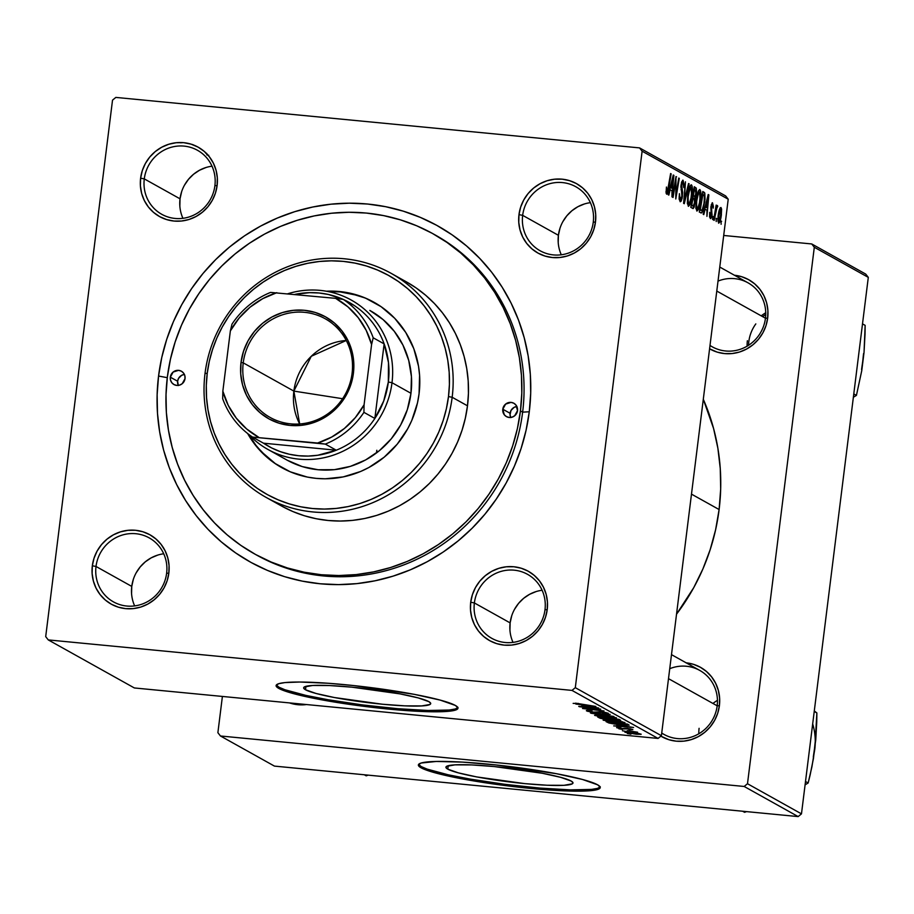 <?xml version="1.0" encoding="UTF-8"?>
<svg xmlns="http://www.w3.org/2000/svg" width="914" height="914" viewBox="0 0 914 914"><rect width="100%" height="100%" fill="white"/><g stroke="black" fill="none" stroke-linecap="round" stroke-linejoin="round"><path stroke-width="1.37" d="M305.516 689.762L305.939 686.334L305.516 689.762L303.722 688.208L304.362 686.951L312.759 685.466L329.451 685.546L351.89 687.168L399.978 693.875L418.304 697.93L428.849 701.644A64.026 6.798 7.1 0 1 430.711 703.62A64.026 6.798 7.1 0 1 374.466 703.403A64.026 6.798 7.1 0 1 305.516 689.762A64.026 6.798 7.1 0 1 303.654 687.796A64.026 6.798 7.1 0 1 359.899 688.002A64.026 6.798 7.1 0 1 428.849 701.644L430.654 703.197L430.014 704.466L421.605 705.939L404.913 705.859L382.475 704.237L334.387 697.531L316.061 693.475L305.516 689.762M458.005 707.39L455.343 708.967L449.3 710.029L428.095 710.486L397.613 708.693L362.504 704.923L328.103 699.747L305.95 695.417L284.882 689.739L278.919 687.191L276.348 684.974A91.64 9.734 -172.9 0 0 278.919 687.191L278.77 688.402A91.64 9.734 7.1 0 1 276.097 685.58A91.64 9.734 7.1 0 1 356.609 685.888A91.64 9.734 7.1 0 1 455.298 705.414L457.88 707.642L456.954 709.447L452.59 710.772L439.954 711.743L413.596 711.069L371.278 707.23L327.955 700.958L299.506 695.166L281.341 689.636L277.045 687.248L276.211 685.226L278.873 683.649L284.917 682.587L299.792 682.027L328.343 683.272L353.901 685.591L413.973 694.286L440.205 700.101L455.298 705.414A91.64 9.734 7.1 0 1 457.971 708.236A91.64 9.734 7.1 0 1 377.459 707.939A91.64 9.734 7.1 0 1 278.77 688.402L278.919 687.191A91.64 9.734 -172.9 0 0 374.786 706.408A91.64 9.734 -172.9 0 0 457.868 707.607M166.622 573.272A36.651 35.258 -60.8 0 0 135.82 533.707A36.651 35.258 -60.8 0 0 96.016 566.463L92.337 565.777A39.713 38.194 119.2 0 1 135.466 530.28A39.713 38.194 119.2 0 1 168.839 573.147L166.622 573.272A36.651 35.258 119.2 0 1 113.462 601.88A36.651 35.258 119.2 0 1 96.016 566.463A36.651 35.258 119.2 0 1 149.176 537.866A36.651 35.258 119.2 0 1 166.622 573.272L168.839 573.147L169.056 565.435L167.788 557.871L165.103 550.765L161.081 544.367L155.894 538.94L149.736 534.679L142.835 531.754L135.466 530.28L127.914 530.314L120.454 531.857L113.393 534.839L106.995 539.157L101.5 544.63L97.113 551.062L94.028 558.203L92.337 565.777L92.12 573.489L93.388 581.053L96.073 588.17L100.094 594.568L105.281 599.995L111.439 604.257L118.34 607.17L125.709 608.644L133.261 608.61L140.722 607.079L147.782 604.085L154.18 599.778L159.676 594.294L164.063 587.862L167.148 580.721L168.839 573.147A39.713 38.194 119.2 0 1 125.709 608.644A39.713 38.194 119.2 0 1 92.337 565.777L96.016 566.463L131.765 586.411L96.016 566.463A36.651 35.258 -60.8 0 0 126.818 606.039A36.651 35.258 -60.8 0 0 166.622 573.272M214.904 185.679A36.651 35.258 -60.8 0 0 184.102 146.114A36.651 35.258 -60.8 0 0 144.286 178.881L140.619 178.184A39.713 38.194 119.2 0 1 183.748 142.687A39.713 38.194 119.2 0 1 217.109 185.565L214.904 185.679A36.651 35.258 119.2 0 1 161.732 214.287A36.651 35.258 119.2 0 1 144.286 178.881A36.651 35.258 119.2 0 1 197.458 150.273A36.651 35.258 119.2 0 1 214.904 185.679L217.109 185.565L217.326 177.842L216.07 170.29L213.385 163.172L209.363 156.774L204.176 151.347L198.007 147.085L191.117 144.161L183.748 142.687L176.185 142.721L168.736 144.263L161.675 147.245L155.266 151.564L149.77 157.037L145.395 163.469L142.298 170.61L140.619 178.184L140.402 185.896L141.659 193.46L144.355 200.577L148.365 206.975L153.552 212.402L159.722 216.664L166.611 219.577L173.98 221.051L181.543 221.017L188.992 219.486L196.053 216.504L202.462 212.185L207.958 206.701L212.334 200.269L215.43 193.128L217.109 185.565A39.713 38.194 119.2 0 1 173.98 221.051A39.713 38.194 119.2 0 1 140.619 178.184L144.286 178.881L180.035 198.818L144.286 178.881A36.651 35.258 -60.8 0 0 175.088 218.446A36.651 35.258 -60.8 0 0 214.904 185.679M593.266 222.159A36.651 35.258 -60.8 0 0 562.464 182.583A36.651 35.258 -60.8 0 0 522.659 215.35L518.981 214.653A39.713 38.194 119.2 0 1 562.11 179.167A39.713 38.194 119.2 0 1 595.482 222.033L593.266 222.159A36.651 35.258 119.2 0 1 540.105 250.756A36.651 35.258 119.2 0 1 522.659 215.35A36.651 35.258 119.2 0 1 575.82 186.742A36.651 35.258 119.2 0 1 593.266 222.159L595.482 222.033L595.7 214.322L594.443 206.758L591.746 199.64L587.736 193.242L582.538 187.816L576.38 183.554L569.479 180.641L562.11 179.167L554.558 179.201L547.109 180.732L540.048 183.714L533.639 188.033L528.143 193.517L523.768 199.949L520.672 207.09L518.981 214.653L518.764 222.376L520.032 229.928L522.717 237.046L526.738 243.444L531.925 248.871L538.095 253.132L544.984 256.057L552.353 257.531L559.905 257.497L567.366 255.954L574.426 252.972L580.836 248.654L586.331 243.181L590.707 236.749L593.792 229.608L595.482 222.033A39.713 38.194 119.2 0 1 552.353 257.531A39.713 38.194 119.2 0 1 518.981 214.653L522.659 215.35L558.408 235.298L522.659 215.35A36.651 35.258 -60.8 0 0 553.461 254.915A36.651 35.258 -60.8 0 0 593.266 222.159M544.995 609.752A36.651 35.258 -60.8 0 0 514.194 570.176A36.651 35.258 -60.8 0 0 474.377 602.943L470.71 602.246A39.713 38.194 119.2 0 1 513.839 566.76A39.713 38.194 119.2 0 1 547.212 609.627L544.995 609.752A36.651 35.258 119.2 0 1 491.823 638.349A36.651 35.258 119.2 0 1 474.377 602.943A36.651 35.258 119.2 0 1 527.549 574.335A36.651 35.258 119.2 0 1 544.995 609.752L547.212 609.627L547.429 601.915L546.161 594.351L543.476 587.234L539.454 580.836L534.267 575.409L528.109 571.147L521.209 568.222L513.839 566.76L506.287 566.794L498.827 568.325L491.766 571.307L485.368 575.626L479.861 581.098L475.486 587.542L472.401 594.683L470.71 602.246L470.493 609.969L471.75 617.521L474.446 624.639L478.456 631.037L483.655 636.464L489.813 640.725L496.713 643.65L504.082 645.113L511.634 645.09L519.083 643.547L526.156 640.565L532.554 636.247L538.049 630.774L542.425 624.342L545.521 617.201L547.212 609.627A39.713 38.194 119.2 0 1 504.082 645.113A39.713 38.194 119.2 0 1 470.71 602.246L474.377 602.943L510.126 622.891L474.377 602.943A36.651 35.258 -60.8 0 0 505.179 642.508A36.651 35.258 -60.8 0 0 544.995 609.752M590.375 202.668A36.651 35.258 -60.8 0 0 558.408 235.298A36.651 35.258 -60.8 0 0 561.299 254.789M212.014 166.188A36.651 35.258 -60.8 0 0 180.035 198.818A36.651 35.258 -60.8 0 0 182.926 218.309M163.732 553.781A36.651 35.258 -60.8 0 0 131.765 586.411A36.651 35.258 -60.8 0 0 134.655 605.902M542.105 590.261A36.651 35.258 -60.8 0 0 510.126 622.891A36.651 35.258 -60.8 0 0 513.017 642.382M686.174 662.833A39.713 38.194 119.2 0 1 719.398 705.688L717.182 705.814A36.651 35.258 -60.8 0 0 669.745 668.694M734.456 275.251A39.713 38.194 119.2 0 1 767.669 318.095L765.464 318.221A36.651 35.258 -60.8 0 0 718.016 281.101M255.714 554.558A183.268 176.276 -60.8 0 0 522.637 412.145L520.443 410.923A183.268 176.276 119.2 0 1 254.618 553.953A183.268 176.276 119.2 0 1 167.376 376.888A183.268 176.276 119.2 0 1 433.202 233.858L435.395 235.081A183.268 176.276 119.2 0 1 522.637 412.145L529.275 411.768A192.431 185.096 119.2 0 1 320.266 583.783A192.431 185.096 119.2 0 1 158.556 376.042L157.128 394.734L157.494 413.425L159.664 431.922L163.606 450.065L169.284 467.66L176.653 484.534L185.622 500.552L196.122 515.53L208.038 529.343L221.268 541.853L235.675 552.936L251.122 562.487L267.471 570.416L284.551 576.654L302.203 581.121L320.266 583.783L338.546 584.617L356.883 583.623L375.083 580.79L392.997 576.163L410.432 569.788L427.226 561.71L443.221 552.022L458.257 540.802L472.195 528.178L484.888 514.251L496.233 499.17L506.116 483.072L514.422 466.117L521.094 448.477L526.064 430.3L529.275 411.768L530.703 393.077L530.326 374.386L528.155 355.889L524.213 337.746L518.535 320.151L511.177 303.265L502.197 287.259L491.709 272.281L479.781 258.468L466.551 245.957L452.144 234.875L436.698 225.312L420.349 217.395L403.268 211.157L385.617 206.69L367.565 204.028L349.285 203.194L330.948 204.188L312.737 207.021L294.822 211.648L277.388 218.023L260.593 226.101L244.598 235.789L229.563 247.008L215.635 259.633L202.931 273.56L191.586 288.641L181.715 304.739L173.397 321.682L166.725 339.334L161.767 357.511L158.556 376.042L167.285 377.676L158.556 376.042A192.431 185.096 119.2 0 1 367.565 204.028A192.431 185.096 119.2 0 1 529.275 411.768L522.637 412.145A183.268 176.276 -60.8 0 0 434.299 234.475M719.112 509.544L691.487 494.131L719.112 509.544L720.678 489.059L720.266 468.596L717.89 448.328L713.571 428.472L703.3 399.281A210.757 202.725 -60.8 0 1 719.112 509.544A210.757 202.725 -60.8 0 1 676.531 614.174L693.749 587.633L702.855 569.068L710.155 549.737L715.593 529.834L719.112 509.544M712.966 703.46A36.651 35.258 119.2 0 1 717.456 700.364M761.248 315.867A36.651 35.258 119.2 0 1 765.738 312.771M719.764 267.048L748.006 282.814A36.651 35.258 119.2 0 1 765.464 318.221A36.651 35.258 119.2 0 1 712.292 346.829A36.651 35.258 119.2 0 1 710.007 345.435A36.651 35.258 -60.8 0 0 765.464 318.221L767.669 318.095L767.886 310.383L766.629 302.82L763.933 295.713L759.922 289.315L754.724 283.888L748.566 279.627L741.665 276.702L734.296 275.228M671.493 654.641L699.736 670.408A36.651 35.258 119.2 0 1 717.182 705.814A36.651 35.258 119.2 0 1 664.021 734.422A36.651 35.258 119.2 0 1 661.725 733.028A36.651 35.258 -60.8 0 0 717.182 705.814L719.398 705.688L719.615 697.976L718.347 690.413L715.662 683.306L711.64 676.908L706.453 671.47L700.295 667.22L693.395 664.295L686.026 662.821M447.791 769.142L448.214 765.715L447.791 769.142L445.986 767.589L446.626 766.32L455.035 764.847L471.727 764.927L494.166 766.549L542.253 773.255L560.579 777.311L571.124 781.024A64.026 6.798 7.1 0 1 572.987 783.001A64.026 6.798 7.1 0 1 516.741 782.784A64.026 6.798 7.1 0 1 447.791 769.142A64.026 6.798 7.1 0 1 445.929 767.166A64.026 6.798 7.1 0 1 502.174 767.383A64.026 6.798 7.1 0 1 571.124 781.024L572.929 782.578L572.278 783.835L563.881 785.32L547.189 785.24L524.75 783.618L476.662 776.911L458.337 772.856L447.791 769.142M418.623 764.378A91.64 9.734 -172.9 0 0 421.194 766.572A91.64 9.734 -172.9 0 0 517.061 785.789A91.64 9.734 -172.9 0 0 600.132 786.988L599.23 788.816L594.854 790.142L576.54 791.17L547.989 789.924L522.442 787.605L487.002 783.047L454.966 777.46L431.191 771.69L421.046 767.783L421.194 766.572L421.046 767.783L419.32 766.629L418.486 764.607L421.148 763.03L436.389 761.453L462.735 762.127L496.176 764.972L556.249 773.667L582.481 779.471L597.573 784.795A91.64 9.734 7.1 0 1 600.235 787.617A91.64 9.734 7.1 0 1 519.735 787.308A91.64 9.734 7.1 0 1 421.046 767.783A91.64 9.734 7.1 0 1 418.372 764.961A91.64 9.734 7.1 0 1 498.884 765.258A91.64 9.734 7.1 0 1 597.573 784.795L600.144 787.011M725.647 195.927L639.56 147.897L115.838 97.41L639.56 147.897L642.119 151.187L728.218 199.218L661.393 735.701L575.306 687.671L642.119 151.187L575.306 687.671L571.981 690.401L48.271 639.914L134.358 687.956L658.08 738.432L571.981 690.401L48.271 639.914L45.7 636.624L112.525 100.14L115.838 97.41L112.525 100.14L45.7 636.624L48.271 639.914L134.358 687.956L658.08 738.432L661.393 735.701L658.08 738.432L571.981 690.401L575.306 687.671L661.393 735.701L728.218 199.218L642.119 151.187L639.56 147.897L725.647 195.927L728.218 199.218L725.647 195.927M617.487 722.608L603.091 720.015L620.263 721.363L624.89 722.871L617.487 722.608C622.742 723.134 625.21 723.1 624.89 722.517L610.449 720.095C605.376 719.604 602.989 719.649 603.297 720.221L617.487 722.608M616.79 725.031L633.585 727.487L613.694 725.887L618.607 726.036L616.79 725.031L618.607 726.036L613.694 725.887L633.585 727.487L616.79 725.031M575.58 703.643L578.562 703.46L573.147 703.392L578.562 703.46L575.534 703.529L577.111 704.02L595.882 706.453L575.854 704.066L595.882 706.453L575.557 703.152M605.696 712.909L603.194 713.366L608.118 713.16L601.229 711.835L593.54 712.075L589.062 711.161L591.998 710.692C587.565 710.258 585.771 710.338 586.617 710.909L594.271 712.383L587.588 711.286L586.365 710.726L587.268 710.406L591.998 710.692L588.936 711.081L593.54 712.075L603.514 712.097L608.336 713.308L604.234 713.468L602.452 713.057L605.776 712.966L602.543 712.212L594.271 712.383L601.892 712.143L605.856 713.069L605.925 712.497M613.854 716.473L590.353 712.863L610.164 714.417L593.712 713.388L613.854 716.473L593.712 713.388L610.164 714.417L591.027 713.251L613.854 716.473M608.998 717.878L594.603 715.285L613.363 716.919L616.402 718.13L608.998 717.878C614.254 718.404 616.721 718.37 616.402 717.776L601.96 715.365C596.888 714.874 594.5 714.908 594.808 715.479L608.998 717.878M630.946 734.159L627.347 733.508L630.946 734.159M607.49 719.478L600.704 718.415L597.573 716.896L619.029 719.364L620.72 720.415L607.49 719.478L620.697 720.461L619.029 719.364L597.573 716.896L599.618 718.038L599.733 717.147L599.618 718.038L607.49 719.478M581.83 705.528L598.636 707.984L578.733 706.385L583.646 706.533L581.83 705.528L583.646 706.533L578.733 706.385L598.636 707.984L581.83 705.528M592.912 708.499L579.259 706.682L600.726 709.161L585.28 708.601L604.005 710.978L582.538 708.51L597.962 709.058L582.538 708.51L604.005 710.978L585.28 708.601L600.726 709.161L579.259 706.682L592.912 708.499M630.74 729.235L629.3 729.658L632.637 729.429L627.255 728.389L621.703 728.561L618.709 727.955L620.892 727.567L616.607 727.51L620.892 727.567L618.629 727.898L622.046 728.595L630.02 728.755L632.842 729.658L629.757 729.703L628.501 729.338L630.843 729.303L628.992 728.824L623.131 728.938L616.813 727.761L622.4 728.869L630.9 728.915M608.884 722.985L606.062 721.637L627.518 724.105L629.175 725.145L614.939 724.128L608.884 722.985L622.137 724.985L629.175 725.145L627.518 724.105L606.062 721.637L608.884 722.985L609.01 721.969L608.884 722.985M636.007 734.193L624.936 732.24L637.698 733.268L641.148 734.319L636.567 734.25L641.022 734.102L625.13 732.091L636.007 734.193M626.044 731.429L622.445 730.777L626.044 731.429M627.187 730.652L637.572 732.205L627.187 730.652M622.457 729.429L618.858 728.778L622.457 729.429M712.634 219.543L712.589 216.287L712.634 219.543M716.21 221.542L716.176 218.286L716.21 221.542M696.776 210.985C698.456 210.357 699.701 206.678 700.524 199.972L700.524 199.972C701.232 194.648 701.027 191.186 699.93 189.598L698.022 191.94L696.16 200.886L696.776 210.985L698.73 208.506L700.718 198.304L700.604 190.832L699.713 189.529L698.49 190.798L696.319 199.64L695.851 207.992L696.971 211.054M703.791 214.607L705.128 209.203L706.945 210.209L706.933 216.355L708.864 194.876L708.213 194.511L703.209 214.287L703.791 214.607L705.128 209.203L706.945 210.209L706.933 216.355L708.864 194.876L708.213 194.511L703.209 214.287L703.791 214.607M692.858 208.506L695.143 202.759L695.04 198.144L692.412 197.892L695.04 198.144L696.377 193.391L696.274 188.227L694.092 188.01L696.274 188.227L694.297 186.753L690.813 207.364L693.166 208.552L694.16 207.09L696.537 191.883L696.205 188.067L694.297 186.753L690.813 207.364L693.041 208.563M684.266 203.708L689.122 183.863L688.55 183.543L684.392 200.554L685.431 181.806L683.592 203.331L684.266 203.708L689.122 183.863L688.55 183.543L684.392 200.554L685.431 181.806L683.592 203.331L684.266 203.708M666.614 194.156L668.602 188.947L668.02 188.89L668.602 188.947L671.162 173.843L670.625 173.534L668.145 188.135L666.957 191.712L665.952 191.62L666.957 191.712L666.443 187.027L666.077 193.117L666.889 194.191L667.746 192.808L671.162 173.843L670.625 173.534L667.494 191.163L666.752 191.403L666.443 187.027L666.763 194.202M673.047 197.447L675.983 179.978L675.789 198.978L679.273 178.367L678.736 178.07L675.8 195.573L676.006 176.539L672.51 197.15L673.047 197.447L675.983 179.978L675.789 198.978L679.273 178.367L678.736 178.07L675.8 195.573L676.006 176.539L672.51 197.15L673.047 197.447M668.831 195.105L670.179 189.701L671.984 190.706L671.973 196.853L673.904 175.374L673.252 175.008L668.26 194.785L668.831 195.105L670.179 189.701L671.984 190.706L671.973 196.853L673.904 175.374L673.252 175.008L668.26 194.785L668.831 195.105M680.085 201.674L682.461 196.373L682.187 189.906L681.033 189.792L682.187 189.906L681.547 187.199L680.873 187.13L681.547 187.199L681.021 185.154L682.838 182.697L683.832 187.644L682.689 180.195L681.033 185.039L681.901 196.27L680.427 199.229L679.113 199.103L680.427 199.229L679.102 196.818L679.708 196.876L679.399 193.654L680.085 201.674L681.09 201.263L682.164 198.212L682.667 192.568L681.627 184.879L682.29 182.834L683.021 182.857L683.832 187.644L684.083 184.742L683.021 180.184L681.661 181.897L680.907 186.422L682.004 194.351L681.638 197.732L681.033 199.081L680.165 198.989L679.399 193.654L679.113 199.081L680.324 201.754M688.288 206.244C689.967 205.616 691.213 201.948 692.035 195.242L692.035 195.242C692.743 189.918 692.538 186.456 691.441 184.857L689.533 187.199L687.671 196.144L688.288 206.244L690.23 203.765L692.229 193.562L692.115 186.09L691.213 184.788L690.001 186.056L687.831 194.911L687.362 203.262L688.482 206.313M710.281 218.526L712.086 214.779L710.932 206.45L712.314 204.713L713.206 208.141L712.235 202.771L710.921 206.553L711.538 214.653L710.544 216.618L709.515 216.515L710.544 216.618L709.698 212.334L709.572 217.029L710.772 218.537L711.949 215.715L711.515 206.29L712.452 204.827L713.206 208.141L713.354 206.198L712.463 202.759L710.841 207.329L711.355 215.635L710.361 216.424L709.698 212.334L710.509 218.595M700.81 212.951L701.941 212.665L703.106 210.049L705.037 199.229L704.808 193.128L702.797 191.483L699.301 212.105L701.701 212.893L704.763 201.823L704.683 192.831L702.797 191.483L699.301 212.105L701.701 212.893M718.575 223.142C719.855 222.605 720.803 219.748 721.409 214.596L720.963 207.489C719.649 208.004 718.69 210.951 718.073 216.332L718.575 223.142L719.672 222.159L721.306 215.396L721.592 209.078L720.963 207.489L720.083 207.958L718.564 213.065L717.821 219.714L718.712 223.199M717.467 205.536L715.605 208.449L716.702 205.399L716.165 205.102L713.628 220.091L714.165 220.4L716.21 209.512L717.764 206.29L717.124 205.764L716.176 208.495L716.165 205.102L713.628 220.091L714.165 220.4L717.41 205.524M721.123 224.273L721.077 221.028L721.123 224.273M865.729 274.086L811.746 243.958L723.705 235.469L811.746 243.958L814.305 247.26L868.3 277.376L801.475 813.86L747.492 783.732L814.305 247.26L747.492 783.732L744.167 786.463L220.457 735.987L274.44 766.103L798.162 816.59L744.167 786.463L220.457 735.987L217.886 732.685L222.399 696.434L217.886 732.685L220.457 735.987L274.44 766.103L798.162 816.59L801.475 813.86L798.162 816.59L744.167 786.463L747.492 783.732L801.475 813.86L868.3 277.376L814.305 247.26L811.746 243.958L865.729 274.086L868.3 277.376L865.729 274.086M289.487 702.9L297.895 704.717L306.544 704.545A39.713 38.194 119.2 0 1 289.487 702.9M709.584 348.805L717.17 352.118L724.539 353.592L732.103 353.558L739.552 352.027L746.612 349.034L753.022 344.727L758.517 339.243L762.893 332.81L765.989 325.67L767.669 318.095A39.713 38.194 119.2 0 1 709.584 348.805M660.868 736.147L668.899 739.712L676.269 741.185L683.821 741.151L691.27 739.609L698.342 736.627L704.74 732.32L710.235 726.836L714.611 720.403L717.707 713.263L719.398 705.688A39.713 38.194 119.2 0 1 660.868 736.136M418.612 764.355L421.194 766.572L427.158 769.12L448.226 774.798L470.379 779.128L504.779 784.303L539.888 788.074L570.37 789.867L591.575 789.41L597.619 788.348L600.281 786.771M699.096 728.321A36.651 35.258 -60.8 0 0 698.822 733.771A36.651 35.258 119.2 0 1 699.096 728.321M747.378 340.728A36.651 35.258 -60.8 0 0 747.104 346.178A36.651 35.258 119.2 0 1 747.378 340.728M433.202 233.858A183.268 176.276 119.2 0 1 520.443 410.923L522.637 412.145A183.268 176.276 119.2 0 1 256.811 555.175L254.663 553.975M511.691 615.899L510.126 622.891L509.932 630.009M536.084 591.575L529.572 594.329L523.653 598.304L518.581 603.366L514.548 609.307M133.318 579.419L131.765 586.411L131.559 593.54M157.722 555.106L151.198 557.86L145.292 561.836L140.219 566.897L136.175 572.838M181.6 191.837L180.035 198.818L179.841 205.947M205.993 167.513L199.481 170.267L193.562 174.243L188.49 179.304L184.445 185.245M559.962 228.306L558.408 235.298L558.203 242.416M584.366 203.982L577.842 206.735L571.936 210.723L566.863 215.773L562.818 221.714M675.96 176.79L676.566 176.848L675.96 176.79M678.691 178.31L679.273 178.367L678.691 178.31M674.601 184.822L675.195 184.879L674.601 184.822M673.184 175.294L673.904 175.374L673.184 175.294M669.562 189.644L670.179 189.701L669.562 189.644M670.773 187.393L672.258 181.532L671.619 181.463L672.258 181.532L673.218 177.453L672.647 177.396L673.218 177.453L672.224 188.204L669.973 187.987L672.224 188.204L670.145 187.336L670.773 187.393L673.218 177.453L672.224 188.204L670.773 187.393M665.952 191.632L666.957 191.712M679.113 199.149L680.427 199.229M681.49 182.526L682.838 182.697M684.312 194.888L684.894 194.945L684.312 194.888M688.493 183.794L689.122 183.863L688.493 183.794M688.185 196.544L689.75 189.061L688.973 188.981L691.121 187.313L691.532 194.716C690.915 199.995 689.944 203.022 688.63 203.799L687.397 203.685L688.63 203.799L687.625 196.487L690.79 187.313L689.544 187.164L691.258 187.439L691.807 190.055L691.03 197.961L689.522 203.125L688.733 203.845L688.082 202.531L688.185 196.544M693.349 195.882L694.434 189.461L695.337 189.963L695.84 193.185L695.177 195.973L692.698 196.224L694.206 196.361L692.766 195.825L693.349 195.882L694.434 189.461L695.84 190.569L695.725 193.997L695.177 195.973L693.349 195.882M691.761 205.25L692.938 198.292L694.057 198.921L694.617 202.405L693.292 205.993L691.098 205.65L692.755 205.81L691.178 205.204L691.761 205.25L692.938 198.292L694.606 199.618L694.503 203.216L693.452 205.913L691.761 205.25M693.098 205.97L691.075 205.776L692.755 205.81M695.177 195.973L694.206 196.361M709.515 216.549L710.544 216.618M712.143 204.69L711.275 204.61M711.275 204.587L712.314 204.713M708.133 194.796L708.864 194.876L708.133 194.796M704.511 209.146L705.128 209.203L704.511 209.146M705.734 206.895L707.219 201.034L706.579 200.966L707.219 201.034L708.179 196.956L707.607 196.898L708.179 196.956L707.173 207.707L704.934 207.489L707.173 207.707L705.094 206.838L705.734 206.895L708.179 196.956L707.173 207.707L705.734 206.895M702.695 192.066L704.066 192.191L702.695 192.066M702.603 192.637L704.683 192.831L702.603 192.637M700.25 209.992L702.923 194.191L702.34 194.134L704.317 195.356L704.248 201.388C703.506 207.627 702.409 210.62 700.924 210.369L699.621 210.243L700.924 210.369L699.667 209.934L700.25 209.992L702.923 194.191L704.523 196.51L703.951 203.525L702.192 209.98L700.25 209.992M696.674 201.286L698.239 193.791L697.473 193.722L699.61 192.054L700.021 199.446C699.404 204.725 698.433 207.752 697.119 208.541L695.885 208.426L697.119 208.541L696.114 201.229L698.924 192.374L699.873 192.351L700.295 194.785L699.518 202.702L698.01 207.866L697.119 208.541L696.571 207.272L696.674 201.286M699.324 192.031L698.033 191.906M695.897 208.449L697.119 208.541M718.633 216.39L720.7 209.397L720.883 214.287L718.815 221.234L717.878 221.142L718.815 221.234L718.073 216.332L720.632 209.375L721.032 212.768L719.901 219.314L718.644 221.028L718.633 216.39M716.13 218.537L716.713 218.595L716.13 218.537M716.907 206.21L717.764 206.29L716.907 206.21M714.599 214.356L715.205 214.413L714.599 214.356M712.543 216.538L713.137 216.595L712.543 216.538M721.043 221.279L721.626 221.337L721.043 221.279M687.408 203.719L688.63 203.799M699.598 210.346L700.924 210.369M698.045 191.871L699.61 192.054M717.878 221.154L718.815 221.234M617.967 719.889L610.369 718.61L617.087 719.147L617.967 719.889L618.047 719.249L618.252 720.118L612.951 719.649L610.403 718.37L614.894 719.958L618.115 720.175L618.355 719.284M608.987 718.941L600.612 717.49L607.89 718.084L608.987 718.941L609.078 718.221L609.261 719.192L602.246 718.347L600.647 717.25L606.405 719.124L609.135 719.272L609.375 718.255M613.98 717.536L602.395 715.651L614.037 717.067L614.117 717.684L608.69 717.604L597.253 715.731L602.429 715.411L597.185 715.034M589.062 711.161L589.884 710.806M599.104 711.675L599.013 712.383L599.104 711.675M583.772 705.574L583.646 706.533L583.772 705.574M584.537 705.916L595.985 707.55L585.977 706.728L584.56 705.688L585.977 706.728L595.985 707.55L584.537 705.916M618.709 727.955L618.652 727.384M624.947 728.275L624.856 728.984L624.947 728.275M618.721 725.076L618.607 726.036L618.721 725.076M619.486 725.419L630.934 727.053L620.937 726.23L619.521 725.19L620.937 726.23L630.934 727.053L619.486 725.419M609.101 722.22L626.319 724.539L626.387 723.968L626.638 724.882L621.737 724.711L609.101 722.22L615.282 723.922L626.673 724.848L626.753 724.014L626.673 724.836L609.101 722.22M622.468 722.277L610.883 720.381L622.525 721.797L622.605 722.414L617.179 722.334L605.742 720.472L610.918 720.141L605.674 719.775M639.137 733.919L626.947 732.034M193.38 144.846L192.431 144.789M191.791 144.469L192.523 144.515M180.869 142.881L182.08 142.504M207.821 154.923L206.872 154.923M208.712 155.266L208.015 155.289M206.747 153.426L205.913 153.403M597.253 715.731L609.261 717.661L613.477 717.844L614.197 717.102M605.742 720.472L619.406 722.528L622.434 722.517L622.685 721.832M626.97 732.56L636.213 733.965L639.263 733.565M243.227 362.847A56.508 54.349 -60.8 0 0 290.709 423.856A56.508 54.349 -60.8 0 0 352.084 373.346L353.41 373.266A58.336 56.12 119.2 0 1 290.046 425.421A58.336 56.12 119.2 0 1 241.022 362.435L243.227 362.847L293.862 391.101A56.508 54.349 -60.8 0 0 299.678 423.959L293.862 391.101L342.579 398.71L293.862 391.101L311.274 356.277L346.257 340.476A56.508 54.349 -60.8 0 0 293.862 391.101L243.227 362.847A56.508 54.349 119.2 0 1 325.19 318.746A56.508 54.349 119.2 0 1 352.084 373.346A56.508 54.349 119.2 0 1 270.121 417.447A56.508 54.349 119.2 0 1 243.227 362.847L241.022 362.435L243.501 351.307L248.037 340.819L254.469 331.371L262.547 323.316L271.961 316.975L282.335 312.599L293.291 310.337L304.385 310.292L315.216 312.451L325.35 316.747L334.398 322.996L342.019 330.982L347.926 340.374L351.879 350.827L353.729 361.933L353.41 373.266L350.93 384.394L346.395 394.882L339.962 404.342L331.885 412.385L322.471 418.726L312.097 423.113L301.152 425.364L290.046 425.421L279.216 423.251L269.082 418.966L260.033 412.705L252.413 404.731L246.506 395.328L242.553 384.874L240.702 373.769L241.022 362.435A58.336 56.12 119.2 0 1 304.385 310.292A58.336 56.12 119.2 0 1 353.41 373.266L352.084 373.346A56.508 54.349 -60.8 0 0 304.602 312.337A56.508 54.349 -60.8 0 0 243.227 362.847M354.289 305.539A82.477 79.324 119.2 0 1 384.143 343.893A82.477 79.324 119.2 0 1 388.336 382.018L392.003 382.715A85.528 82.26 -60.8 0 0 287.864 293.748A85.528 82.26 119.2 0 1 351.296 300.089A85.528 82.26 119.2 0 1 392.003 382.715L410.969 393.294L392.003 382.715A85.528 82.26 119.2 0 1 267.951 449.459A85.528 82.26 119.2 0 1 248.482 434.184A85.528 82.26 -60.8 0 0 334.821 454.646A85.528 82.26 -60.8 0 0 392.003 382.715L388.336 382.018L388.484 362.63L384.143 343.893L374.866 418.452L383.709 400.983L388.336 382.018A82.477 79.324 119.2 0 1 374.866 418.452A82.477 79.324 119.2 0 1 336.272 450.214L263.483 443.187L271.641 447.94L280.312 451.642L289.395 454.258L298.752 455.743L308.258 456.075L317.764 455.252L336.272 450.214A82.477 79.324 119.2 0 1 263.483 443.187L252.538 437.086L325.327 444.101L336.272 450.214L263.483 443.187L252.538 437.086A82.477 79.324 119.2 0 1 222.685 398.733A82.477 79.324 -60.8 0 0 252.538 437.086L317.626 443.027L331.668 437.063L344.407 428.472L355.352 417.584L364.08 404.799L371.587 344.521L373.198 337.792L384.143 343.893L374.866 418.452L363.921 412.351L364.08 404.799L371.587 344.521L366.206 330.377L358.208 317.661L347.891 306.841L335.644 298.352L270.567 292.411A82.477 79.324 -60.8 0 0 231.973 324.173L230.362 330.902L222.845 391.181L222.685 398.733L222.845 391.181L228.226 405.325L236.223 418.052L246.54 428.86L258.788 437.349A79.415 76.388 119.2 0 1 222.845 391.181L230.362 330.902A79.415 76.388 119.2 0 1 276.805 292.686L262.764 298.638L250.025 307.23L239.091 318.118L230.362 330.902L231.973 324.173A82.477 79.324 119.2 0 1 270.567 292.411L335.644 298.352A79.415 76.388 119.2 0 1 371.587 344.521L373.198 337.792L384.143 343.893A82.477 79.324 -60.8 0 0 354.289 305.539L343.607 299.575A82.477 79.324 119.2 0 1 354.289 305.539L343.344 299.438L335.644 298.352L343.344 299.438A82.477 79.324 119.2 0 1 373.198 337.792A82.477 79.324 -60.8 0 0 343.344 299.438L354.289 305.539M343.264 299.426L328.389 294.468L319.032 292.994L309.526 292.651L294.822 294.422A82.477 79.324 119.2 0 1 343.264 299.415M376.522 452.921L376.808 450.282M336.272 450.214A82.477 79.324 -60.8 0 0 374.866 418.452L363.921 412.351A82.477 79.324 119.2 0 1 325.327 444.101L336.272 450.214M325.327 444.101A82.477 79.324 -60.8 0 0 363.921 412.351L364.08 404.799A79.415 76.388 119.2 0 1 317.626 443.027L325.327 444.101M516.856 406.479A7.632 7.346 -60.8 0 0 510.092 413.288L502.791 409.221A7.632 7.346 119.2 0 1 513.862 403.257A7.632 7.346 119.2 0 1 517.507 410.637L514.685 415.756L512.091 417.161L509.212 417.458L506.47 416.624L504.288 414.75L502.791 409.221L505.613 404.102L511.086 402.389L513.828 403.234L516.01 405.108L517.507 410.637A7.632 7.346 119.2 0 1 506.425 416.601A7.632 7.346 119.2 0 1 502.791 409.221L510.092 413.288A7.632 7.346 -60.8 0 0 510.732 417.447M184.388 374.432A7.632 7.346 -60.8 0 0 177.613 381.241L170.324 377.174A7.632 7.346 119.2 0 1 181.395 371.21A7.632 7.346 119.2 0 1 185.028 378.59L182.217 383.709L179.624 385.114L176.733 385.411L173.991 384.566L171.809 382.703L170.518 380.11L170.324 377.174L173.134 372.055L178.618 370.341L181.36 371.187L183.543 373.049L184.834 375.654L185.028 378.59A7.632 7.346 119.2 0 1 173.957 384.554A7.632 7.346 119.2 0 1 170.324 377.174L177.613 381.241A7.632 7.346 -60.8 0 0 178.264 385.4M374.249 302.397L374.363 302.465A94.69 91.08 -60.8 0 0 328.206 291.577L340.225 291.92L357.797 295.439M326.309 291.223A94.69 91.08 119.2 0 1 373.997 302.26A94.69 91.08 119.2 0 1 419.069 393.74L417.492 402.857L411.768 420.486L407.678 428.826L397.236 444.17L384.131 457.228L368.856 467.522L360.596 471.498L343.196 476.914L325.224 478.799L316.221 478.376L307.344 477.074L290.252 471.807L274.6 463.204L267.516 457.754L255.132 444.798L247.66 433.544A94.69 91.08 119.2 0 0 281.729 467.637A94.69 91.08 119.2 0 0 419.069 393.74L419.583 375.346L418.521 366.24L413.791 348.657L405.747 332.468L394.722 318.301L381.115 306.693L365.474 298.09L348.383 292.834L339.494 291.52L326.309 291.223M452.167 397.27L448.488 396.573A125.229 120.454 119.2 0 1 312.474 508.515A125.229 120.454 119.2 0 1 207.227 373.323L205.022 373.449A128.291 123.401 -60.8 0 0 312.828 511.943A128.291 123.401 -60.8 0 0 452.167 397.27A128.291 123.401 119.2 0 1 266.088 497.387A128.291 123.401 119.2 0 1 205.022 373.449A128.291 123.401 119.2 0 1 391.101 273.32A128.291 123.401 119.2 0 1 452.167 397.27L467.488 405.816L452.167 397.27A128.291 123.401 -60.8 0 0 344.361 258.776A128.291 123.401 -60.8 0 0 205.022 373.449L207.227 373.323L206.301 385.491L206.541 397.647L207.958 409.689L210.517 421.491L214.219 432.95L219.006 443.93L224.844 454.349L231.676 464.106L239.434 473.098L248.048 481.232L257.417 488.453L267.482 494.668L278.119 499.821L289.235 503.877L300.717 506.79L312.474 508.515L324.367 509.064L336.295 508.413L348.154 506.573L359.808 503.568L371.153 499.41L382.086 494.154L392.494 487.848L402.274 480.547L411.346 472.332L419.606 463.272L426.987 453.458L433.419 442.982L438.834 431.945L443.176 420.463L446.398 408.638L448.488 396.573L449.414 384.406L449.174 372.249L447.769 360.207L445.198 348.405L441.508 336.958L436.709 325.967L430.871 315.547L424.039 305.79L416.281 296.799L407.678 288.664L398.298 281.455L388.244 275.24L377.608 270.076L366.491 266.02L354.998 263.118L343.253 261.381L331.359 260.833L319.42 261.484L307.572 263.323L295.919 266.34L284.574 270.487L273.64 275.742L263.232 282.049L253.441 289.35L244.381 297.564L236.109 306.624L228.728 316.438L222.296 326.915L216.892 337.952L212.551 349.434L209.317 361.27L207.227 373.323A125.229 120.454 119.2 0 1 343.253 261.381A125.229 120.454 119.2 0 1 448.488 396.573L452.167 397.27M266.088 497.387L281.409 505.933A128.291 123.401 -60.8 0 0 467.488 405.816L465.34 418.166L462.038 430.288L457.583 442.045L452.042 453.355L445.461 464.084L437.897 474.138L429.431 483.415L420.143 491.835L410.123 499.318L399.452 505.773L388.256 511.154L376.637 515.416L364.697 518.501L352.553 520.386L340.328 521.049L328.149 520.489L316.107 518.718L304.339 515.736L292.948 511.577L282.06 506.299M370.261 310.669A85.528 82.26 119.2 0 1 410.969 393.294A85.528 82.26 119.2 0 1 286.916 460.039L267.951 449.459M520.443 410.923L521.803 393.111L521.448 375.311L519.381 357.694L515.622 340.419L510.218 323.67L503.203 307.584L494.668 292.343L484.671 278.062L473.315 264.911L460.713 252.995L446.992 242.439L432.276 233.344L416.715 225.792L400.446 219.863L383.629 215.613L366.434 213.065L349.022 212.277L331.565 213.225L314.222 215.921L297.164 220.32L280.564 226.398L264.557 234.087L249.328 243.318L235.012 254.001L221.736 266.031L209.637 279.284L198.841 293.657L189.438 308.978L181.52 325.121L175.168 341.939L170.438 359.248L167.376 376.888L166.017 394.699L166.371 412.5L168.439 430.117L172.198 447.392L177.602 464.141L184.617 480.227L193.162 495.468L203.159 509.738L214.504 522.899L227.106 534.816L240.828 545.361L255.543 554.467L271.115 562.019L287.384 567.948L304.191 572.198L321.385 574.746L338.797 575.534L356.254 574.586L373.598 571.89L390.655 567.491L407.267 561.413L423.262 553.724L438.492 544.493L452.807 533.81L466.083 521.78L478.182 508.515L488.979 494.154L498.393 478.833L506.31 462.678L512.663 445.872L517.393 428.563L520.443 410.923M405.77 281.512L416.064 287.887L425.673 295.268L434.493 303.608L442.445 312.817L449.437 322.813L455.423 333.484L460.325 344.738L464.118 356.471L466.746 368.559L468.185 380.887L468.436 393.351L467.488 405.816A128.291 123.401 -60.8 0 0 406.422 281.878L391.101 273.32M282.095 467.842A94.69 91.08 -60.8 0 1 248.585 434.287L255.863 445.209L261.735 452.007L275.331 463.615M369.827 310.429L383.103 319.603L394.277 331.302L402.925 345.069L408.718 360.402L411.437 376.682L410.969 393.294L407.336 409.609L400.675 424.987L391.249 438.846L379.413 450.648L365.623 459.936L350.405 466.357L334.353 469.67L318.083 469.75L302.203 466.574L287.35 460.279M184.457 374.42L181.669 375.288L178.538 378.407L177.613 381.241L178.333 385.548M516.924 406.467L514.136 407.336L511.006 410.466L510.046 414.773L510.8 417.595M368.193 775.141L366.194 775.826L364.298 774.775L366.194 775.826L368.193 775.141M717.182 705.814L668.5 678.656L717.182 705.814M813.289 757.1L815.756 739.94L816.75 721.797L816.876 712.943L814.294 710.955L816.876 712.943L814.225 711.469L816.876 712.943L814.785 749.229A61.478 59.136 -60.8 0 0 812.683 723.899M814.785 749.229L811.906 766.869L808.147 782.99L805.508 781.516L808.147 782.99L805.085 784.852L808.147 782.99L810.101 775.141L813.494 758.209L815.265 741.265M742.671 811.244L744.567 812.306L742.671 811.244M746.567 811.621L744.567 812.306L746.567 811.621M716.782 291.063L765.464 318.221L716.782 291.063M755.821 323.91A36.651 35.258 -60.8 0 0 748.555 345.275A36.651 35.258 119.2 0 1 755.821 323.91M853.779 393.923L856.429 395.396L853.368 397.259L856.429 395.396L853.779 393.923M861.559 369.507L864.038 352.347L865.021 334.204L865.147 325.35L862.508 323.876L865.147 325.35L864.038 352.347L861.765 370.616L856.429 395.396L861.765 370.616L863.536 353.672M765.738 314.485A36.651 35.258 -60.8 0 0 762.699 316.69M694.503 196.476L692.686 196.293M374.729 302.671L373.997 302.26M282.46 468.048L281.729 467.637M664.021 734.422L661.713 733.142M709.995 345.549L712.292 346.829"/></g></svg>
